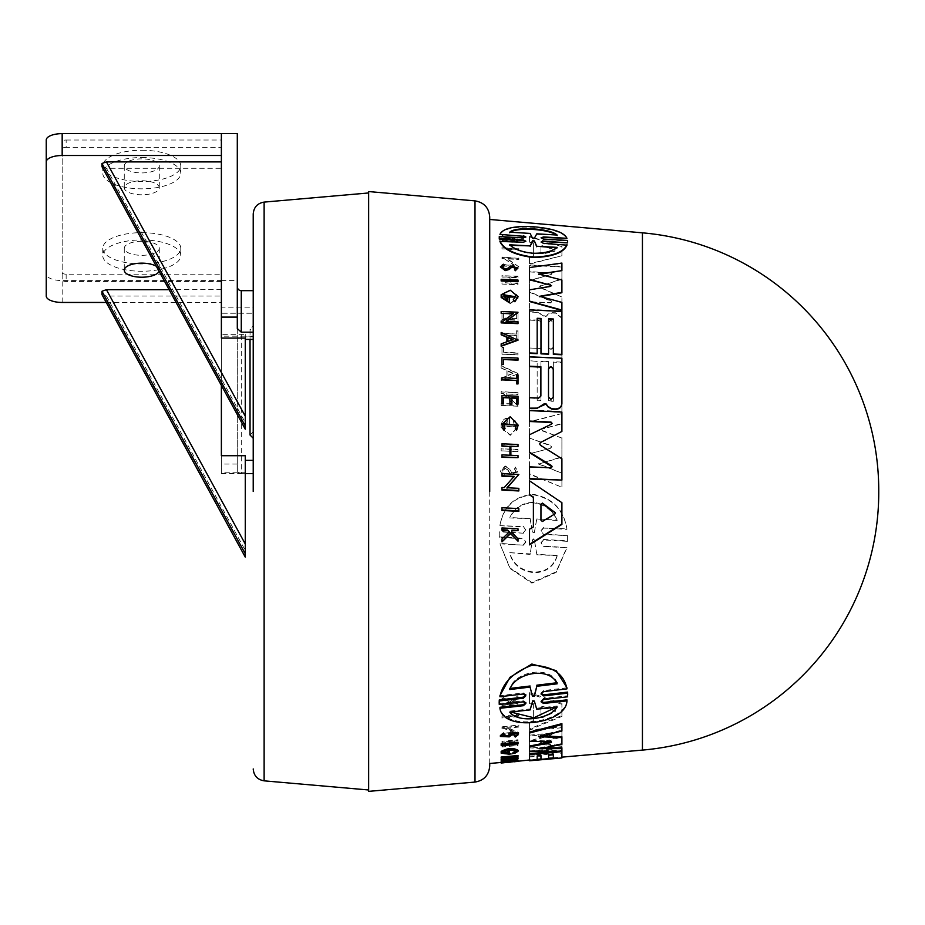 <?xml version="1.0" encoding="UTF-8"?>
<svg xmlns="http://www.w3.org/2000/svg" width="925" height="925" viewBox="0 0 925 925"><rect width="100%" height="100%" fill="white"/><g stroke="black" fill="none" stroke-linecap="round" stroke-linejoin="round"><path stroke-width="0.69" stroke-dasharray="4.62 3.47" d="M489.718 763.472L489.718 219.456M253.219 491.464L253.219 213.987L253.219 491.464M501.986 507.721L518.844 509.085L518.844 511.352M503.582 359.131L503.582 364.658M501.986 357.374L518.012 358.484L518.012 360.172M501.986 377.735L516.659 378.788M516.659 374.798L518.012 375.261L518.012 383.956M515.225 429.339L516.508 425.072M503.651 424.494L505.05 429.027M501.986 424.829L510.172 417.117L518.173 425.569M501.986 538.963L509.143 532.141M501.986 527.944L518.012 529.343L518.012 531.135M511.826 532.719L518.012 539.402L518.012 541.738M503.408 397.264L503.408 403.959M501.986 395.553L518.012 396.675L518.012 404.618M511.883 397.646L511.883 404.341M501.986 446.197L501.986 444.197L518.012 444.948L518.012 446.948M510.877 455.713L518.012 456.048L518.012 458.095M501.986 454.857L509.929 455.667M501.986 487.487L504.183 488.053L514.196 476.352M501.986 473.635L518.844 474.907M507.374 487.752L518.844 488.782L518.844 490.955M533.39 527.354L529.528 529.216M529.528 480.873L561.903 503.142L561.903 524.429M501.165 297.434L501.165 295.121L510.265 290.635L518.081 297.052M513.248 300.186L515.468 296.509M503.616 295.977L507.86 300.717M507.86 297.492L509.548 297.989L509.548 302.891M502.217 266.978L505.235 269.464L507.709 268.77L510.334 266.539L518.012 268.412M514.531 269.626L516.023 267.88M500.39 267.337L503.686 264.654L504.275 265.752M501.165 279.281L518.012 280.506L518.012 281.767M529.528 309.921L561.903 311.783L561.903 354.772M548.594 318.79L548.594 354.194M537.171 318.281L537.171 353.685M540.466 296.567L561.903 302.776L561.903 310.453M529.528 309.829L561.903 311.274L561.903 297.029L540.443 287.837L540.443 286.068L561.903 279.246L561.903 267.036L529.562 265.371L529.528 271.962L551.011 273.048L551.508 274.367L529.528 280.784L529.528 292.254L551.508 301.446L551.011 302.914L529.528 301.932L529.528 309.829L529.528 301.111M529.528 289.837L550.641 286.738L551.485 285.571M550.641 286.311L550.641 285.189M529.528 267.556L561.903 263.521L561.903 271.048M539.657 274.343L561.903 280.425L561.903 292.739M499.257 239.043L499.269 237.043L523.377 238.419L525.839 236.95M499.939 234.915C502.726 229.076 513.375 226.521 531.863 227.249C552.364 228.857 564.065 232.718 566.956 238.847M541.067 237.829L543.53 239.575L567.638 240.974L567.638 242.905M541.056 242.038L543.542 243.853L566.956 245.16M499.939 241.448L523.353 242.743L525.839 241.182M501.165 321.01L503.362 321.507L512.855 313.864M501.165 311.482L518.012 312.638M506.657 321.252L518.012 322.154L518.012 323.646M501.165 334.792L501.165 332.861L518 340.227M501.165 346.228L501.165 344.25L506.912 342.192M529.528 366.601L529.528 398.097L538.604 398.49L540.882 396.432M529.528 353.35L529.528 357.2L561.903 358.623L561.903 403.531M529.528 434.727L551.508 424.529L552.075 423.396M529.528 410.608L561.903 412.469L561.903 431.871M540.443 442.971L539.668 444.278L540.443 445.665L561.903 459.147L561.903 480.526M529.528 467.275L551.011 468.223L552.075 466.871M525.839 703.497L525.839 702.48L523.353 700.78L499.257 703.486L499.199 702.26M525.839 695.843L525.839 694.791L523.377 692.918L499.939 695.646M566.956 687.784L543.542 690.547L541.067 693.022L541.067 694.074M567.707 693.947L567.638 695.773L543.542 698.502L541.056 700.78L541.056 701.809M566.956 699.855C566.32 723.35 503.142 731.34 499.939 707.278M518.012 742.22L518.012 742.96L501.165 744.544L501.165 743.804M518.012 734.034L515.248 736.173L514.531 735.421L516.023 734.219L511.687 733.999L509.259 735.988L500.39 735.572M504.275 733.791L502.217 736.277M518 760.292L501.165 762.235L506.912 761.46L501.165 761.078M509.189 757.506L513.363 756.315L501.165 757.032M518.012 755.517L506.16 758.789L510.889 758.373M518.012 757.737L501.165 759.228M509.548 751.632L509.548 753.424L501.165 752.326L501.165 753.158M501.165 752.245L501.165 751.401M518.081 750.337L514.878 752.464L513.248 752.071M515.283 750.996L515.468 750.568C511.444 748.66 507.501 749.019 503.616 751.655L503.616 752.476M507.86 752.615L507.86 751.782M548.594 759.078L548.594 758.28L540.975 758.951L548.594 758.315M540.975 754.765L540.975 755.586L540.975 754.765L537.171 755.112L537.171 755.922L537.171 755.112M537.171 760.072L537.171 759.275L529.528 759.945L537.171 759.321M529.528 754.522L529.528 753.702M556.064 751.32L561.903 750.799L561.903 757.112L553.347 757.864L553.347 758.662M553.347 753.667L553.347 754.476L553.347 753.667L548.594 754.095L548.594 754.904L548.594 754.095M529.528 733.028L529.528 732.138M561.903 723.651L561.903 730.137L538.581 735.791L541.692 735.93M561.903 736.763L561.903 743.538L539.541 747.839L543.969 747.839M561.903 747.793L561.903 750.395L529.528 750.811L529.528 751.643M529.528 746.903L529.528 746.059M550.606 741.827L551.485 741.318L550.641 740.971L529.528 740.405L529.528 741.272M518.012 760.177L518.012 759.263L501.986 761.067L518.012 760.177L518.012 760.974L501.986 762.385L518.012 760.986L501.165 762.466M553.347 757.899L561.903 757.147L561.903 752.557L555.601 751.852L545.935 753.736L529.528 754.187L529.528 756.188L540.882 755.552L540.882 758.778L529.528 759.772L529.528 760.789M552.086 733.513L551.508 734.889L552.086 734.392L551.011 733.999L551.011 733.12L552.086 734.392M552.086 748.626L551.011 749.019L551.011 749.84L552.086 749.458L552.086 748.626L552.086 749.458M551.485 741.318L551.485 742.174M515.468 750.568L515.468 751.401M514.878 752.464L514.878 753.285M516.023 734.219L516.023 735.109M515.248 736.173L515.248 737.052M516.508 750.892C512.3 753.517 508.01 753.91 503.651 752.06L505.05 750.765L503.651 752.892C508.01 754.731 512.288 754.337 516.508 751.713L515.225 749.874L516.508 751.713M503.651 752.06L503.651 752.892M505.05 750.765L503.755 750.568L501.986 752.21C507.467 754.511 512.866 754.014 518.173 750.742L518.173 751.562L516.555 750.291L515.225 750.718M501.986 752.21L501.986 753.043C507.467 755.332 512.866 754.835 518.173 751.562M518.173 750.742L516.555 749.458L516.555 750.291M567.638 695.773L567.638 696.814M529.528 357.2L561.903 358.623L561.903 318.304L555.601 313.205L551.913 313.032L548.005 314.5L545.935 316.604L537.043 311.979L529.528 311.644L529.528 319.715L538.604 320.119L540.882 322.409L540.882 348.517L529.528 348.02L540.882 348.517M543.819 316.13L537.043 311.979M505.235 466.397L500.39 471.496L503.686 476.768L500.39 471.056L505.235 465.957L509.259 468.512L511.687 472.652L516.023 471.415L514.531 468.917L516.023 471.854L511.687 473.103L509.259 468.952L505.235 466.397M503.686 476.768L504.275 474.86L502.217 471.588L505.235 468.397L507.709 469.946L505.235 467.958L502.217 471.137L504.275 474.409L503.686 476.317M533.447 494.806C514.658 496.286 503.489 506.576 499.939 525.666L523.353 526.452L525.839 530.21L523.353 533.216L499.257 531.863L499.269 537.425L523.377 538.801L525.839 542.131L523.377 545.207L499.939 543.831L510.01 568.493L531.863 583.108L556.145 572.413L566.956 547.762L543.542 546.386L541.067 543.01L543.53 539.957L567.638 541.345L567.638 535.714L543.542 534.349L541.056 531.066L543.542 528.082L566.956 529.377C563.66 509.906 552.491 498.378 533.447 494.806M566.956 529.377L566.956 528.869C563.649 509.409 552.479 497.904 533.447 494.343C514.67 495.812 503.501 506.091 499.939 525.169M543.542 528.082L566.956 528.869M543.542 539.957L541.067 542.489L543.53 546.386M554.942 711.984L554.942 710.758L542.432 707.324L540.952 708.145L540.952 717.268L542.432 717.684L554.942 711.984L554.942 711.013L542.432 716.736L540.952 716.32L540.952 717.268M540.952 708.145L540.952 707.151L542.432 706.342L554.942 709.776L555.474 711.313M555.474 710.342L554.942 711.013M553.254 397.588L550.872 399.75L548.502 396.975M532.476 238.026L533.447 238.997L534.419 238.13M510.357 245.322L509.767 245.287C514.67 249.912 522.567 252.722 533.447 253.739C544.571 253.797 552.456 251.831 557.139 247.854L557.139 247.357M548.502 346.783L548.502 322.235L550.872 320.489L553.254 322.455L550.872 320.085L548.502 321.831L548.502 346.783C550.086 349.442 551.67 349.511 553.254 346.991L553.254 322.05M542.432 245.703L540.952 246.073L540.952 253.045L542.432 253.612L554.942 250.687L554.942 249.762L542.432 245.703L554.942 250.247L554.942 251.172L542.432 254.086L540.952 253.045M540.952 246.073L542.432 246.2M540.952 520.683L542.432 521.85L554.942 514.369L555.474 512.832M534.419 540.061L533.447 538.859L532.476 539.946L530.094 553.878L509.767 552.653C515.075 575.362 549.716 580.241 557.139 555.509L536.801 554.283L534.419 540.061L533.447 539.379L532.476 540.477L530.094 553.878M530.175 518.601L509.767 517.988C514.67 508.091 522.567 503.05 533.447 502.842C544.571 504.322 552.456 510.218 557.139 520.555L557.139 520.058C552.468 509.744 544.571 503.847 533.447 502.379C522.602 502.541 514.716 507.582 509.767 517.503L530.175 518.601L532.499 532.072L534.407 532.176L536.72 518.948L557.139 520.058M368.647 491.464L368.647 789.985L368.647 491.464M253.219 464.142L253.219 290.67M253.219 473.357L241.275 473.357L241.275 290.67M253.219 332.341L253.219 431.848L253.219 332.341L250.039 329.161L250.039 339.406L250.039 329.161L253.219 325.97L253.219 438.219L253.219 325.97M253.219 336.18L221.376 336.18L221.376 385.586L221.376 168.281L106.421 168.281L245.264 422.621L245.264 334.341L221.376 334.341L221.376 307.181L253.219 307.181L253.219 460.349M245.264 334.341L245.264 336.85L253.219 336.85L253.219 307.181M245.264 455.724L245.264 472.236L221.376 472.236L221.376 473.588L221.376 280.576L237.297 280.576L237.297 472.178L237.297 328.525M253.219 431.848L250.039 435.028M245.264 423.789L245.264 425.465M245.264 425.639L245.264 429.327M106.421 168.281L102.051 166.997M141.779 241.286A17.517 7.03 180 0 0 124.262 248.305A17.517 7.03 180 0 0 141.779 255.335A17.517 7.03 180 0 0 159.285 248.305A17.517 7.03 180 0 0 141.779 241.286M141.779 194.793A17.517 7.03 -0 0 1 124.262 187.775A17.517 7.03 -0 0 1 141.779 180.745A17.517 7.03 -0 0 1 159.285 187.775A17.517 7.03 -0 0 1 141.779 194.793M141.779 158.869A17.517 7.03 180 0 0 124.262 165.899A17.517 7.03 180 0 0 141.779 172.917A17.517 7.03 180 0 0 159.285 165.899A17.517 7.03 180 0 0 141.779 158.869M141.779 232.661A39 15.656 -0 0 1 180.78 248.305A39 15.656 -0 0 1 141.779 263.96A39 15.656 -0 0 1 102.767 248.305A39 15.656 -0 0 1 141.779 232.661M141.779 239.945A39 15.656 -0 0 1 180.78 255.601A39 15.656 -0 0 1 141.779 271.256A39 15.656 -0 0 1 102.767 255.601A39 15.656 -0 0 1 141.779 239.945M141.779 150.243A39 15.656 -0 0 1 180.78 165.899A39 15.656 -0 0 1 141.779 181.543A39 15.656 -0 0 1 102.767 165.899A39 15.656 -0 0 1 141.779 150.243M141.779 157.539A39 15.656 -0 0 1 180.78 173.183A39 15.656 -0 0 1 141.779 188.839A39 15.656 -0 0 1 102.767 173.183A39 15.656 -0 0 1 141.779 157.539M551.508 734.011L529.528 740.983L529.528 746.995L551.508 748.418M551.011 749.019L529.528 750.961L529.528 753.551L561.903 750.649L561.903 745.492L540.443 743.596L540.443 742.659L561.903 736.011L561.903 726.83L529.562 729.964L529.528 735.155L551.011 733.12M561.903 745.492L561.903 746.325L540.443 744.44L540.443 742.659L540.443 743.515L561.903 736.878L561.903 727.732L529.562 730.866L529.528 736.046L551.011 733.999M533.39 703.682L533.39 720.679L529.528 722.309L529.528 728.923L561.903 715.487L561.903 703.301L529.528 692.675L529.528 702.503L533.39 703.682L533.39 721.604L529.528 723.234L529.528 722.309M501.986 727.848L504.183 727.617L514.196 732.161L501.986 733.352L501.986 734.311L518.844 732.658L506.993 727.339L518.844 726.148L518.844 725.073L501.986 726.772L501.986 728.761L504.183 728.542L514.196 733.051L514.196 732.161M518.012 744.637L518.012 743.943L510.877 744.602L510.877 741.249L518.012 740.567L518.012 739.769L501.986 741.295L501.986 742.081L509.929 741.341L509.929 744.694L501.986 745.434L501.986 746.14L518.012 744.637L518.012 745.492L518.012 744.787L510.877 745.457L510.877 744.602M509.918 756.581L509.918 757.795L503.408 758.373L503.408 757.159L501.986 757.286L501.986 758.789L518.012 757.367L518.012 755.864L516.659 755.979L516.659 757.193L511.883 757.621L511.883 756.407L509.918 756.581L509.918 757.402L511.883 757.217L511.883 758.431L516.659 758.003L516.659 756.789L518.012 756.673L518.012 758.176L518.012 757.367M501.986 698.375L509.397 702.364L507.663 703.659L501.986 704.295L501.986 705.405L518.012 703.636L518.012 702.503L511.826 703.197L511.826 701.982L518.012 697.196L518.012 695.658L510.519 701.52L501.986 696.791L501.986 699.416L501.986 697.843L510.519 702.538L518.012 696.71L518.012 698.248L511.826 703L511.826 704.214L518.012 703.52L518.012 704.642L518.012 703.636M516.555 749.458L515.225 749.874M501.986 717.28L518.844 715.511L518.844 714.239L501.986 716.019L501.986 718.239L518.844 716.47L518.844 714.239M561.903 297.029L540.443 287.409L540.443 285.64L539.668 286.484L561.903 278.807L561.903 266.585L529.562 264.932L529.528 271.522L551.011 273.048M551.011 272.609L551.508 273.927L552.086 273.338L551.508 274.367L529.528 280.356L529.528 291.826L551.508 301.03L552.086 302.174L551.508 301.03L551.011 302.498L529.528 301.932M537.043 312.384L529.528 312.049L529.528 320.119L538.604 320.524M529.528 257.254L529.528 264.157L561.903 255.751L561.903 246.674L529.528 236.869L529.528 242.165L533.39 243.356L533.39 256.283L529.528 256.792L529.528 263.706L561.903 255.751M518.844 266.828L506.993 258.861L518.844 259.463L518.844 258.364L501.986 257.508L501.986 258.618L504.183 258.722L514.196 265.429L501.986 264.839L501.986 266.007L518.844 266.828L506.993 258.41L518.844 259.463M518.012 277.778L518.012 276.529L501.986 275.766L501.986 277.026L509.929 277.396L509.929 283.131L501.986 282.761L501.986 284.067L518.012 284.808L518.012 283.512L510.877 283.177L510.877 277.442L518.012 277.778L518.012 276.101L501.986 275.766M518.012 237.806L518.012 237.008L510.519 239.274L501.986 235.725L501.986 236.534L509.397 239.621L501.986 239.852L501.986 240.535L518.012 241.425L518.012 240.754L511.826 240.407L511.826 239.691L518.012 237.274L511.826 239.182L511.826 239.899L518.012 240.246L518.012 241.425M505.05 294.601L503.755 293.803L501.986 297.353L510.172 303.654L518.173 298.093L516.555 294.532L515.225 295.179L516.508 298.012L503.651 297.434L505.05 294.601L503.755 293.387L501.986 296.937L510.172 303.238L518.173 297.677L516.555 294.532M518.012 338.955L518.012 331.173L516.659 331.115L516.659 334.098L501.986 333.451L501.986 335.012L516.659 335.648L516.659 338.897L518.012 338.955L516.659 338.492L516.659 335.648M518.012 353.269L503.582 352.633L503.582 347.661L501.986 347.592L501.986 354.229L518.012 354.934L518.012 352.864L503.582 352.228L503.582 347.661M518.844 249.796L518.844 248.802L501.986 247.912L501.986 248.917L518.844 249.796L518.844 248.316L501.986 247.912M529.528 454.163L529.528 474.259L561.903 487.232L561.903 473.207L538.581 464.096L561.903 457.204L561.903 438.115L539.541 429.824L561.903 423.823L561.903 413.544L529.528 422.054L529.528 438.08L550.641 445.85L551.485 447.076L550.641 448.243L529.528 453.736L529.528 473.82L561.903 487.232M529.528 408.156L529.528 410.365L561.903 411.822L561.903 362.507L553.347 362.137L553.347 401.323L548.594 401.103L548.594 361.929L540.975 361.594L540.975 400.768L537.171 400.594L537.171 361.432L529.528 360.692L529.528 409.96L561.903 411.405L561.903 362.114L553.347 361.733L553.347 400.907L548.594 400.698L548.594 361.525L540.975 361.189L540.975 400.768M509.548 418.077C505.062 418.216 502.263 420.401 501.165 424.621L501.165 427.87L510.265 435.328L518.081 427.015L514.878 420.181L513.248 422.147L515.468 426.899L503.616 426.356L507.86 420.852L507.86 424.702L509.548 424.772L509.548 417.672L509.548 424.355L507.86 424.286L507.86 420.436L503.616 425.939L515.468 426.483L513.248 422.147M503.362 393.853L513.363 404.19L501.165 403.647L501.165 405.485L518.012 406.237L506.16 393.981L518.012 394.501L518.012 392.72L501.165 391.98L501.165 393.761L503.362 393.449L513.363 403.786L501.165 403.647M501.165 378.302L501.165 380.464L518 373.873L501.165 365.93L501.165 368.034L506.912 370.74L506.912 376.047L501.165 377.897L501.165 380.059L518 373.873M507.709 469.946L510.334 474.259L518.012 471.947L515.248 467.449L514.531 469.357M518.012 451.666L518.012 449.666L501.165 448.879L501.165 450.88L518.012 451.666L518.012 449.238L501.165 448.879M499.939 525.666L523.353 526.961M503.408 313.274L501.986 313.205L501.986 319.645L518.012 320.351L518.012 313.922L516.659 313.864L516.659 318.94L511.883 318.72L511.883 313.644L509.918 313.563L509.918 318.639L503.408 318.35L503.408 312.858L503.408 317.946L509.918 318.235L509.918 313.159L511.883 313.24L511.883 318.316L516.659 318.535L516.659 313.459L518.012 313.517L518.012 320.351M529.528 746.995L529.528 747.839L551.508 749.238M529.528 740.983L529.528 747.839M551.508 734.889L529.528 741.838M529.528 735.155L529.528 736.046M529.562 729.964L529.562 730.866M561.903 726.83L561.903 727.732M561.903 736.011L561.903 736.878M561.903 750.649L561.903 746.325M529.528 753.551L529.528 754.372L561.903 751.47M529.528 750.961L529.528 754.372M551.011 749.84L529.528 751.794M539.541 747.839L539.541 748.672M561.903 743.538L561.903 744.382M538.581 735.791L538.581 736.67M561.903 730.137L561.903 731.028M529.528 756.188L529.528 755.008L545.935 754.546L555.601 752.673L561.903 753.366L561.903 752.557M529.528 754.187L529.528 755.008M537.043 753.517L537.043 754.337M543.819 753.829L543.819 754.638M551.913 752.187L551.913 752.996M561.903 757.147L561.903 753.366M540.882 758.778L540.882 759.575L529.528 760.57M540.882 755.552L540.882 759.575M540.882 756.361L538.604 756.188L538.604 755.378M529.528 756.997L538.604 756.188M540.975 758.951L540.975 759.749M561.903 757.112L561.903 757.91M529.528 759.945L529.528 760.743M533.39 720.679L533.39 721.604M529.528 702.503L529.528 703.52L533.39 704.688M529.528 692.675L529.528 703.52M561.903 703.301L561.903 704.295L529.528 693.738M561.903 715.487L561.903 704.295M529.528 728.923L529.528 729.825L561.903 716.436M529.528 723.234L529.528 729.825M509.548 753.424L509.548 754.245M504.183 727.617L504.183 728.542M501.986 726.772L501.986 728.761M518.844 725.073L518.844 725.998L501.986 727.697M506.993 727.339L506.993 728.253L518.844 727.062M518.844 732.658L518.844 733.548L506.993 728.253M501.986 734.311L501.986 735.202L518.844 733.548M501.986 733.352L501.986 735.202M514.196 733.051L501.986 734.253M501.165 758.222L501.165 757.413M513.363 756.315L513.363 757.136M501.165 759.518L501.165 760.327M518.012 758.026L518.012 758.835M506.16 758.789L506.16 759.598M501.165 761.298L501.165 762.107M501.165 762.235L501.165 763.032M518.012 743.943L518.012 744.787M501.986 746.14L501.986 746.984L518.012 745.492M501.986 745.434L501.986 746.984M509.929 744.694L509.929 745.55L501.986 746.29M509.929 741.341L509.929 745.55M501.986 742.081L501.986 742.948L509.929 742.197M501.986 741.295L501.986 742.948M518.012 739.769L518.012 740.636L501.986 742.162M510.877 741.249L510.877 742.104L518.012 741.434M510.877 745.457L510.877 742.104M503.408 758.373L503.408 759.182L509.918 758.604L509.918 757.402M509.918 757.795L509.918 758.604M511.883 756.407L511.883 757.217M511.883 757.621L511.883 758.431M516.659 757.193L516.659 758.003M516.659 755.979L516.659 756.789M518.012 755.864L518.012 756.673M501.986 758.789L501.986 759.598L518.012 758.176M501.986 757.286L501.986 759.598M503.408 757.159L503.408 757.98L501.986 758.107M503.408 759.182L503.408 757.98M507.663 703.659L507.663 704.677L509.397 703.382L501.986 699.416M509.397 702.364L509.397 703.382M501.986 696.791L501.986 697.843M510.519 701.52L510.519 702.538M518.012 695.658L518.012 696.71M518.012 697.196L518.012 698.248M511.826 701.982L511.826 703M511.826 703.197L511.826 704.214M518.012 702.503L518.012 703.52M501.986 705.405L501.986 706.423L518.012 704.642M501.986 704.295L501.986 706.423M507.663 704.677L501.986 705.312M503.755 750.568L503.755 751.401L505.05 751.597M503.755 751.401L501.986 753.043M501.986 761.252L501.986 762.05L516.659 760.766L516.659 759.957M501.986 761.067L501.986 762.05M516.659 759.772L516.659 760.581L501.986 761.876M516.659 759.39L516.659 760.581M518.012 759.263L518.012 760.072L516.659 760.188M516.659 760.292L516.659 761.102L518.012 760.974L518.012 760.072M501.986 762.223L501.986 763.021L503.582 763.032L503.582 762.235M503.582 762.084L503.582 762.882M518.012 760.986L518.012 761.761L503.582 763.032M501.165 745.4L501.165 744.544M518.012 742.96L518.012 743.816M518.844 715.511L518.844 716.47M501.986 716.019L501.986 718.239M518.844 715.21L501.986 716.991M499.257 703.486L499.257 704.503M529.528 347.615L529.528 356.807L561.903 358.623L561.903 317.899L555.601 312.789L551.913 312.627L548.005 314.095L545.935 316.604M561.903 311.274L561.903 296.613M529.528 309.413L561.903 310.869M540.882 322.409L540.882 348.124M540.882 322.004L538.604 320.119M543.819 315.726L545.935 316.188M533.39 256.283L529.528 256.792M533.39 243.356L533.39 255.82M529.528 242.165L533.39 242.859M529.528 236.869L529.528 241.656M561.903 246.674L529.528 236.338M561.903 255.288L561.903 246.166M501.986 266.007L518.844 266.388M501.986 264.839L501.986 265.556M514.196 265.429L501.986 264.388M504.183 258.722L514.196 264.989M501.986 258.618L504.183 258.272M501.986 257.508L501.986 258.156M518.844 258.364L501.986 257.058M518.844 259L518.844 257.902M510.877 277.442L518.012 277.35M510.877 283.177L510.877 277.014M518.012 283.512L510.877 282.749M518.012 284.808L518.012 283.085M501.986 284.067L518.012 284.38M501.986 282.761L501.986 283.64M509.929 283.131L501.986 282.333M509.929 277.396L509.929 282.703M501.986 277.026L509.929 276.968M501.986 275.338L501.986 276.587M510.519 239.274L518.012 236.476L518.012 237.274M501.986 240.535L518.012 240.916M507.663 240.176L501.986 239.344M509.397 239.621L507.663 239.667M501.986 236.534L509.397 239.113M510.519 238.754L501.986 235.193M505.05 294.185L503.651 297.017L516.508 297.596L515.225 295.179M516.555 294.115L515.225 294.763M516.659 331.115L518.012 330.768L518.012 338.55M501.986 335.012L516.659 335.255M501.986 333.451L501.986 334.607M516.659 334.098L501.986 333.046M516.659 330.711L516.659 333.694M518.012 354.934L518.012 352.864M501.986 354.229L518.012 354.529M501.986 347.592L501.986 353.824M503.582 347.257L501.986 347.187M501.986 248.917L518.844 249.322M501.986 247.426L501.986 248.432M550.641 448.243L529.528 453.736M550.641 447.816L551.485 446.659L550.641 445.85M529.528 438.08L550.641 445.422M529.528 422.054L529.528 437.652M561.903 413.544L529.528 421.638M561.903 423.823L561.903 413.128M539.541 429.824L561.903 423.407M561.903 438.115L539.541 429.408M561.903 457.204L561.903 437.698M538.581 464.096L561.903 456.777M561.903 473.207L538.581 463.656M561.903 486.77L561.903 472.767M537.171 361.432L529.528 360.692M537.171 400.594L537.171 361.028M540.975 400.363L537.171 400.19M501.165 427.87L501.165 424.217C502.263 419.985 505.05 417.799 509.548 417.672M514.878 420.181L513.248 421.731M501.165 427.454L510.265 434.912L518.081 426.598L514.878 419.765M501.165 393.761L503.362 393.449M501.165 391.98L501.165 393.356M518.012 392.72L501.165 391.576M518.012 394.501L518.012 392.316M506.16 393.981L518.012 394.096M518.012 406.237L506.16 393.576M501.165 405.485L518.012 405.832M501.165 403.242L501.165 405.081M506.912 376.047L501.165 377.897M506.912 370.74L506.912 375.654M501.165 368.034L506.912 370.335M501.165 365.93L501.165 367.63M518 373.469L501.165 365.537M515.248 467.449L514.531 468.917M507.709 469.507L510.334 473.808L518.012 471.507L515.248 467.009M501.165 450.88L518.012 451.238M501.165 448.452L501.165 450.452M499.269 537.425L499.257 531.863M523.353 533.216L499.257 531.355M523.353 532.696L525.839 529.701L523.353 526.452M543.542 527.574L541.056 530.557L543.542 534.349M567.638 535.714L543.542 533.841M567.638 541.345L567.638 535.205M543.542 539.437L567.638 540.824M566.956 547.762L543.542 545.854M499.939 543.831L510.022 567.927L531.875 582.484L556.133 571.835L566.956 547.23M523.377 545.207L499.939 543.31M523.377 544.675L525.839 541.599L523.377 538.801M499.269 536.905L523.377 538.281M501.986 319.645L501.986 312.8L503.408 312.858M501.986 319.241L518.012 319.946M553.254 755.158L548.502 755.586L548.502 758.824L553.254 758.407L553.254 754.349L553.254 758.407M554.942 250.687L554.942 249.762L554.942 250.687M513.063 373.261L507.894 370.798L507.894 375.272L513.063 373.261L507.894 375.666L507.894 370.798M368.647 791.372L368.647 191.556M548.502 758.824L548.502 755.586M548.502 754.777L553.254 754.349M553.254 757.61L548.502 758.026M540.952 716.32L540.952 707.151M507.894 761.795L507.894 760.997L507.894 761.795M507.894 761.344L513.063 760.732L513.063 761.529M513.063 760.732L507.894 760.997M509.767 689.541L510.484 688.362M556.434 682.812L557.139 682.719L557.139 683.829M557.139 682.719C549.739 664.809 515.052 671.481 509.767 688.454M530.175 709.903L530.175 708.92L509.767 711.117L509.767 712.1M534.407 701.289L536.72 708.203L557.139 705.995L557.139 706.989M536.72 708.203L536.72 709.197M534.407 700.271L532.499 700.479L532.499 701.508M530.175 708.92L532.499 700.479M548.502 368.786L548.502 397.38M507.894 341.845L513.063 339.614M509.767 232.198L530.094 233.412M532.476 238.546L530.094 233.967M536.801 233.817L534.419 238.662M536.801 234.372L557.139 235.054M557.139 235.609L556.226 234.996M510.635 232.244L509.767 232.742M557.139 247.854L556.538 247.819M553.254 322.455L553.254 346.991M553.254 347.395C551.67 349.916 550.086 349.847 548.502 347.187M540.952 253.519L540.952 246.57M507.894 371.203L513.063 373.654M509.767 552.653L530.094 554.433M536.801 554.283L534.419 540.593M536.801 554.838L557.139 555.509M557.139 556.064C549.739 580.842 515.052 575.963 509.767 553.208M557.139 520.555L536.72 518.948M534.407 532.176L536.72 519.445M534.407 532.696L532.499 532.072M530.175 519.087L532.499 532.58M253.219 332.191L253.219 336.85M245.264 338.076L245.264 336.85M237.297 472.178L241.275 473.357M221.376 336.18L221.376 313.24L253.219 313.24L221.376 313.24L221.376 307.181M221.376 338.076L221.376 161.898M221.376 472.236L221.376 296.058L106.421 296.058L101.97 294.462M106.421 296.058L245.264 550.398L245.264 472.236M245.264 556.954L245.264 553.751M221.376 168.281L221.376 334.341M221.376 289.675L169.021 289.675M156.209 266.203A17.517 7.03 -0 0 1 159.285 270.181A17.517 7.03 -0 0 1 159.031 271.372M106.248 302.452L221.376 302.452L221.376 296.058M221.376 133.628L221.376 155.504M237.297 280.576L237.297 133.628M46.25 140.022L46.25 274.182A15.922 6.394 180 0 0 62.172 280.576L221.376 280.576L221.376 302.452M66.149 140.022L221.376 140.022L221.376 274.182L66.149 274.182A3.978 1.596 -0 0 1 62.172 272.586L62.172 141.618A3.978 1.596 -0 0 1 66.149 140.022L66.149 147.318L221.376 147.318L221.376 274.182M221.376 140.022L221.376 147.318M62.172 141.618L62.172 148.913A3.978 1.596 -0 0 1 66.149 147.318M221.376 281.478L66.149 281.478A3.978 1.596 -0 0 1 62.172 279.882L62.172 148.913M62.172 272.586L62.172 279.882L62.172 272.586M474.999 782.064L474.999 200.875M264.122 780.839L264.122 202.101M550.641 740.971L550.641 741.815M511.687 733.999L511.687 734.889M523.353 700.78L523.353 701.809M523.377 692.918L523.377 693.981M642.436 750.094L642.436 232.834M545.935 754.546L545.935 753.736M548.005 752.985L548.005 753.794M555.601 751.852L555.601 752.673M509.259 735.988L509.259 736.878M543.542 699.531L543.542 698.502M543.542 691.622L543.542 690.547M542.432 706.342L542.432 707.324M554.942 709.776L554.942 710.758M542.432 716.736L542.432 717.684M237.297 464.049L221.376 464.049M62.172 302.452L62.172 280.576M66.149 274.182L66.149 281.478M124.262 248.305L124.262 270.181M124.262 165.899L124.262 187.775M180.78 248.305L180.78 255.601M180.78 165.899L180.78 173.183M878.75 492.354L878.75 490.574M539.668 743.203L539.668 744.047M221.376 473.588L245.264 473.588M159.285 248.305L159.285 270.181M159.285 165.899L159.285 187.775M102.767 248.305L102.767 255.601M102.767 165.899L102.767 173.183"/><path stroke-width="1.39" d="M642.436 232.834L642.436 750.094A258.711 258.711 0 0 0 878.75 492.354L878.75 490.574A258.711 258.711 0 0 0 642.436 232.834L489.718 219.456L489.718 216.947C488.943 207.801 484.041 202.436 474.999 200.875L368.647 191.556L368.647 791.372L474.999 782.064C484.041 780.492 488.943 775.127 489.718 765.981L489.718 763.472L501.165 762.466M489.718 491.464L489.718 216.947L489.718 491.464M253.219 491.464L253.219 213.987L253.219 491.464M878.75 492.354A258.711 258.711 0 0 0 878.75 491.464A258.711 258.711 0 0 0 878.75 490.574M518.844 510.877L501.986 509.987L501.986 507.721L518.844 508.6L518.844 511.352L501.986 510.461L501.986 508.195M501.986 364.589L503.582 364.253L501.986 364.589L501.986 357.778M501.986 364.184L501.986 357.374L518.012 358.079L518.012 360.172L503.582 359.536M501.986 379.874L501.986 377.735L516.659 378.383L516.659 374.798L518.012 374.856L518.012 383.956L516.659 383.898L516.659 380.522L501.986 379.874L501.986 378.14M516.659 378.383L516.659 375.203M516.508 425.292L503.755 423.719M503.755 430.021L505.05 428.61L503.755 430.021L501.986 424.413L510.172 416.712L518.173 425.153L516.555 429.986L515.225 428.922L516.555 429.986M518.173 425.153L516.555 430.403M509.397 532.407L507.663 530.557L501.986 530.245L501.986 528.452M518.012 530.626L511.826 530.788L511.826 532.21L511.826 530.279L518.012 530.626L518.012 528.834L501.986 527.944L501.986 529.736L507.663 530.048L509.397 531.898L501.986 538.963L501.986 541.356L501.986 539.483M518.012 541.206L510.519 533.609L501.986 541.877L510.519 533.101L518.012 541.206L518.012 538.87L511.826 532.21M501.986 395.958L501.986 403.901L503.408 403.959L503.408 397.264L509.918 397.565L509.918 403.843L511.883 404.341L509.918 404.248L509.918 397.97L503.408 397.681M511.883 403.936L511.883 397.646L516.659 397.854L516.659 404.144L518.012 404.202L516.659 404.549L516.659 398.259L511.883 398.051M510.877 455.273L510.877 446.185L518.012 446.521L510.877 446.613L510.877 455.273L518.012 455.609L518.012 457.655L501.986 456.892L501.986 455.285M518.012 457.655L501.986 457.332L501.986 454.857L509.929 455.227L509.929 446.567L501.986 446.197L501.986 443.769L518.012 444.52L518.012 446.521M514.196 476.803L501.986 476.202L501.986 474.086M518.844 474.456L506.993 487.729L518.844 488.331L518.844 490.955L501.986 490.111L501.986 487.487L504.183 487.591L514.196 476.352L501.986 475.762L501.986 473.635L518.844 474.456L506.993 488.192M518.844 490.493L501.986 489.649L501.986 487.938M533.39 497.442L529.528 494.366L529.528 480.873L561.903 502.668L561.903 524.429L529.528 544.86L529.528 529.216L533.39 526.845L533.39 497.442L529.528 494.84L529.528 481.324M561.903 523.932L529.528 544.316L529.528 529.724M507.86 300.301L507.86 297.492L509.548 297.572L509.548 302.891L501.165 297.434L501.165 294.705L510.265 290.207L518.081 296.636L514.878 301.758L513.248 299.769L515.468 296.509L503.616 295.977L507.86 300.301L507.86 297.908M515.456 296.728L504.033 294.844M504.275 265.302L502.217 266.978L505.235 269.025L507.709 268.331L510.334 266.099L518.012 267.972L515.248 270.771L514.531 269.187L516.023 267.88L511.687 266.851L509.259 269.013L505.235 270.181L500.39 266.886L503.686 264.203L504.275 265.752L502.749 266.388M515.988 268.1L511.687 267.29L509.259 269.452L505.235 270.62L500.39 266.886M518.012 281.339L501.165 280.553L501.165 279.281L518.012 280.067L518.012 281.767L501.165 280.98L501.165 279.708M529.528 348.02L529.528 309.921L561.903 311.367L561.903 354.772L553.347 354.402L553.347 318.998L548.594 318.79L548.594 354.194L540.975 353.859L540.975 318.454L537.171 318.281L537.171 353.685L529.528 353.35L529.528 310.326M553.347 319.414L548.594 319.194M540.975 318.859L537.171 318.686M538.581 274.505L561.903 270.609L538.581 274.066L561.903 279.998L561.903 292.739L539.541 296.728M561.903 292.312L539.541 296.312L561.903 302.359L561.903 310.453L529.528 301.527L529.528 290.253M561.903 270.609L561.903 263.07L529.528 267.556L529.528 279.396L550.641 285.189L529.528 279.824L529.528 267.996M525.782 241.437L523.353 240.396L499.257 239.043L499.269 237.043M525.758 237.216L523.377 236.28L499.939 234.383C502.738 228.51 513.387 225.931 531.875 226.625C552.352 228.244 564.042 232.129 566.956 238.303L543.542 236.927L541.229 237.991M566.956 238.303L543.542 237.459M567.638 240.974L567.638 242.905L543.542 241.541L541.287 242.084M567.638 242.905L543.542 241.02L541.056 242.038L543.542 243.356L566.956 245.16C563.66 252.756 552.491 256.896 533.447 257.566C514.658 255.08 503.489 249.704 499.939 241.448L523.353 242.234L525.839 241.182L523.353 239.887L499.257 238.534L499.269 236.523L499.257 239.043M506.16 321.634L518.012 312.234L506.16 321.229L518.012 321.75L518.012 323.646L501.165 322.894L501.165 321.414M513.363 313.887L501.165 313.344L501.165 311.887M518 340.227L501.165 346.228L501.165 343.846L506.912 341.788L506.912 337.301L501.165 334.792L501.165 332.457L518 340.227M537.043 408.492L529.528 408.156L529.528 398.097L529.528 408.156L537.448 408.11L543.819 404.028L545.935 403.658L548.005 406.503L551.913 408.769L555.601 408.931C559.44 408.723 561.544 406.78 561.903 403.127L561.903 403.531C561.556 407.185 559.452 409.116 555.601 409.347L551.913 409.174L548.005 406.908L545.935 404.063L537.043 408.087M540.882 367.098L540.882 396.027L540.882 367.098L529.528 366.601L529.528 357.2M552.075 466.871L529.528 452.626L529.528 435.143M552.075 423.396L551.011 422.471L529.528 421.499L529.528 411.024M561.903 431.455L540.443 442.543L539.668 443.861L540.443 445.249L561.903 458.719L561.903 480.075L529.562 478.607L529.528 466.836L551.011 467.784L552.086 466.651L551.508 465.576L529.528 452.198L529.528 434.727L551.508 424.124L551.011 422.054L529.528 421.083L529.528 410.608L561.903 412.064L561.903 431.455L540.443 442.543M561.903 480.075L529.562 479.058L529.528 466.836M499.199 702.26L499.269 699.936L523.377 697.173L525.839 694.791M499.188 701.74L499.188 702.769L499.269 700.965L523.377 698.225L525.839 695.843L523.377 693.981L499.939 696.71L499.939 695.646L510.01 677.273L531.863 664.046L556.145 670.602L566.956 687.784L566.956 688.871L543.542 691.622L541.067 694.074L543.542 695.912L567.638 693.137L567.638 696.814L543.542 699.531L541.056 701.809L543.542 703.474L566.956 700.872C566.297 724.275 503.165 732.242 499.939 708.284L523.353 705.706L523.353 704.7L525.839 702.48M541.137 693.542L543.542 694.86L567.638 692.085L567.707 694.987M541.148 701.289L543.542 702.457L566.956 699.855L566.956 700.872M499.939 708.284L499.939 707.278L523.353 704.7M501.165 744.671L501.165 743.804L518.012 742.22L518.012 743.816L501.165 745.4L501.165 744.671L518.012 743.087M502.368 735.814L507.709 735.687L510.334 733.594C514.08 731.825 516.636 731.976 518.012 734.034L518.012 734.913L515.248 737.052L514.531 736.3L516.023 735.109L511.687 734.889L509.259 736.878L500.39 736.45L500.39 735.572L503.686 732.97L504.275 734.681L503.686 732.97M501.165 761.876L501.165 761.078L518 760.292L518 761.09L501.165 763.032L506.912 762.269L501.165 761.876L518 761.09M501.165 762.917L501.396 762.096M510.889 758.373L518.012 757.737L518.012 758.835L501.165 760.327L501.165 759.228L509.189 757.506M503.362 759.032L503.362 759.841L513.363 757.136L501.165 758.222L501.165 757.032L518.012 755.517L518.012 756.338L506.16 759.598L518.012 758.546M501.165 752.326L501.165 753.158L509.548 754.245L509.548 752.464L507.86 752.615L507.86 753.667L503.616 752.476C507.49 749.863 511.444 749.504 515.468 751.401L513.248 752.892L515.468 750.568M518.081 751.169C513.294 748.418 507.652 748.776 501.165 752.245L501.165 751.401C507.652 747.932 513.294 747.573 518.081 750.337L518.081 751.169L514.878 753.285L513.248 752.892M503.616 751.655L507.86 752.834L507.86 751.782L509.548 751.632L509.548 752.464M537.171 759.321L540.975 758.986L540.975 755.586L537.171 755.922L537.171 759.275M529.528 759.772L529.528 754.522L561.903 751.62L561.903 757.945L553.347 758.662L553.347 754.476L548.594 754.904L548.594 758.28M537.171 755.922L537.171 760.072L529.528 760.743L529.528 753.702L556.064 751.32M553.347 757.864L553.347 754.476M529.528 740.405L529.528 733.028L561.903 724.564L561.903 723.651L529.528 732.138L529.528 741.272L550.641 741.827L551.485 742.174L550.641 742.671L550.641 741.827M541.692 735.93L561.903 736.763L561.903 744.382L539.541 748.672L561.903 748.626L561.903 751.216L529.528 751.643L529.528 746.903L550.641 742.671M543.969 747.839L561.903 747.793L561.903 748.626M529.528 750.811L529.528 746.059L550.641 741.815M561.903 757.945L529.528 760.789L529.528 759.992L501.986 762.94M548.594 758.315L553.347 757.899M642.436 750.094L561.903 757.147M507.86 752.834L507.86 753.667M499.188 702.769L499.257 704.503L523.353 701.809L525.839 703.497L523.353 705.706M566.956 244.651C563.649 252.282 552.479 256.433 533.447 257.104C514.67 254.618 503.501 249.23 499.939 240.951M567.638 240.442L567.638 242.385L567.638 240.442L543.53 239.055L541.067 237.829L543.53 236.927M553.254 397.183L550.872 399.346L548.502 396.975L548.502 368.786C550.086 366.127 551.67 366.196 553.254 368.994L553.254 397.183L553.254 368.994M534.419 238.13L532.476 238.026L530.094 233.412L509.767 232.198C515.075 226.359 549.716 228.14 557.139 235.054L536.801 233.817L534.419 238.13M557.139 247.357C552.468 251.346 544.571 253.323 533.447 253.265C522.602 252.271 514.716 249.449 509.767 244.801L530.175 245.9L532.499 240.824L534.407 240.928L536.72 246.247L557.139 247.357M542.432 521.365L540.952 520.185L540.952 504.079L542.432 503.108L555.474 512.832L554.942 513.872L542.432 521.365M237.297 286.692A3.978 3.978 -90 0 0 241.275 290.67L253.219 290.67L253.219 332.191L241.275 332.191L237.297 328.525L237.297 317.102L221.376 317.102L221.376 338.076L245.264 338.076L245.264 429.177L101.97 166.685L101.97 163.494L245.264 425.986M250.039 435.028L250.039 339.406L250.039 435.028L253.219 438.219M245.264 422.621L245.264 423.789M245.264 429.177L101.97 166.685M159.031 271.372A17.517 7.03 -0 0 1 141.779 277.211A17.517 7.03 -0 0 1 124.262 270.181A17.517 7.03 -0 0 1 141.779 263.151A17.517 7.03 -0 0 1 156.209 266.203M529.528 361.097L529.528 366.601L529.528 356.807L561.903 358.218L561.903 403.127M561.903 724.564L561.903 731.028L538.581 736.67L561.903 737.63M548.594 754.904L548.594 759.078L540.975 759.749L540.975 755.586M501.165 760.038L503.362 759.841M501.165 757.841L518.012 756.338M500.39 736.45L503.686 733.872M514.531 736.3L514.531 735.421M507.709 735.687L507.709 736.566L510.334 734.485C514.08 732.727 516.636 732.866 518.012 734.913M507.709 736.566L502.217 736.277L504.275 734.681M499.269 700.965L499.269 699.936M567.638 692.085L567.638 693.137M499.939 696.71C502.738 682.662 513.387 672.186 531.875 665.283C552.352 665.907 564.042 673.77 566.956 688.871M552.086 423.188L551.508 424.124M540.882 396.027L538.604 398.085L529.528 397.681L529.528 407.74M540.882 366.705L529.528 366.208M506.912 337.301L501.165 334.387M506.912 341.788L506.912 336.908M518 339.822L501.165 345.834M501.165 313.344L513.363 313.483L503.362 321.102L501.165 321.01L501.165 322.894M518.012 323.241L501.165 322.49M501.165 312.939L501.165 311.482L518.012 312.234M523.377 236.28L499.939 234.383M523.377 235.748L525.839 236.95L523.377 237.898L499.269 236.523M550.641 284.761L550.641 286.311L551.485 285.571M561.903 310.048L529.528 301.111L529.528 289.837L550.641 286.311M537.171 353.292L529.528 352.957M540.975 353.859L540.975 318.454M548.594 353.789L540.975 353.454M553.347 354.402L553.347 318.998M561.903 354.379L553.347 353.998M518.012 267.972L515.248 270.771M515.248 270.331L514.531 269.187M518.081 296.636L514.878 301.758M509.548 302.475L501.165 297.017M514.878 301.342L513.248 299.769M533.39 526.845L533.39 496.968M509.929 446.567L501.986 445.769M509.929 455.227L509.929 446.139M518.012 404.202L518.012 396.27L501.986 395.553L501.986 403.901M503.408 403.554L501.986 403.497M505.05 428.61L503.651 424.494L516.508 425.072L515.225 428.922M503.755 429.605L501.986 424.413M516.659 380.522L501.986 379.47M518.012 383.551L516.659 383.493L516.659 380.117M503.582 364.253L503.582 359.131L518.012 359.767M513.063 761.529L507.894 762.154L513.063 761.529M532.476 696.421L530.094 687.102L509.767 689.541C515.075 672.683 549.716 666.023 557.139 683.829L536.801 686.292L534.419 696.201L532.476 696.421L530.094 687.102M557.139 706.989C550.34 719.372 518.254 723.616 509.767 712.1L530.175 709.903L532.499 701.508L534.407 701.289L536.72 709.197L557.139 706.989M513.063 339.614L507.894 341.441L507.894 337.336L513.063 339.614M509.767 688.454L530.094 686.003M532.476 695.369L534.419 695.149L534.419 696.201M536.801 686.292L534.419 695.149M536.801 685.194L557.139 682.719M510.623 712.007L533.898 717.765L556.122 707.278M553.254 369.399C551.67 366.601 550.086 366.531 548.502 369.191M513.063 340.007L507.894 337.729L507.894 341.441M557.139 235.609C549.739 228.752 515.052 226.949 509.767 232.742M530.175 245.9L509.767 245.287M557.139 247.854L536.72 246.247M534.407 240.928L536.72 246.744M534.407 241.437L532.499 240.824M530.175 246.385L532.499 241.333M555.451 513.074L542.432 503.582L540.952 504.553L540.952 520.185M245.264 460.349L253.219 460.349L253.219 464.142M102.305 295.063L245.264 557.104L245.264 455.724L221.376 455.724L221.376 385.586L221.376 455.724M106.248 302.452L62.172 302.452A15.922 6.394 180 0 1 46.25 296.058L46.25 274.182A15.922 6.394 180 0 0 46.25 274.193L46.25 161.898A15.922 6.394 180 0 1 62.172 155.504L221.376 155.504L221.376 161.898L106.421 161.898L101.97 163.494M101.97 294.462L101.97 291.271L245.264 553.751L245.264 550.398M169.021 289.675L106.421 289.675L245.264 544.004M101.97 291.271L106.421 289.675M237.297 317.102L237.297 133.628L221.376 133.628L221.376 317.102M221.376 133.628L62.172 133.628A15.922 6.394 180 0 0 46.25 140.022L46.25 161.898L46.25 140.022M474.999 200.875L474.999 782.064M253.219 213.987C253.797 207.223 257.428 203.257 264.122 202.101L264.122 780.839L368.647 789.985M241.275 290.67L241.275 332.191M510.334 733.594L510.334 734.485M543.542 702.457L543.542 703.474M543.542 694.86L543.542 695.912M523.377 698.225L523.377 697.173M106.421 161.898L245.264 416.227M62.172 155.504L62.172 133.628M264.122 202.101L368.647 192.955M264.122 780.839C257.428 779.671 253.797 775.705 253.219 768.941M245.264 339.406L253.219 339.406M245.264 473.588L253.219 473.588M102.051 294.763L245.264 557.104"/></g></svg>
